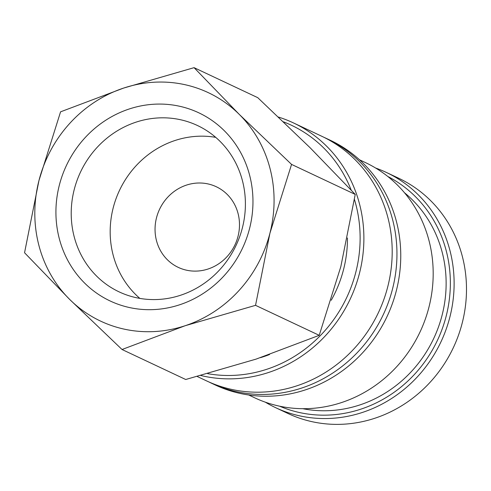 <?xml version="1.0" encoding="UTF-8"?>
<svg xmlns="http://www.w3.org/2000/svg" width="491" height="491" viewBox="0 0 491 491"><rect width="100%" height="100%" fill="white"/><g stroke="black" fill="none" stroke-linecap="round" stroke-linejoin="round"><path stroke-width="0.74" d="M197.229 376.493L206.496 380.856A135.203 126.445 -64.8 0 0 297.024 385.773A135.203 126.445 -64.8 0 0 387.902 217.599A135.203 126.445 -64.8 0 0 321.74 136.246L293.428 122.903A135.203 126.445 -64.8 0 0 278.422 117.048M265.349 402.184A129.998 121.584 -64.8 0 0 275.568 407.647L287.941 413.477A129.998 121.584 -64.8 0 0 420.971 391.327A129.998 121.584 -64.8 0 0 462.362 256.498A129.998 121.584 -64.8 0 0 398.747 178.27L386.374 172.445A129.998 121.584 -64.8 0 0 375.658 168.045M275.568 407.647A129.998 121.584 -64.8 0 0 408.598 385.503A129.998 121.584 -64.8 0 0 449.989 250.668A129.998 121.584 -64.8 0 0 386.374 172.445M200.887 375.511A135.203 126.445 -64.8 0 0 325.631 335.525A135.203 126.445 -64.8 0 0 359.59 204.262A135.203 126.445 -64.8 0 0 293.428 122.903M207.693 373.663A132.226 123.664 -64.8 0 0 355.92 204.71A132.226 123.664 -64.8 0 0 354.447 199.475M351.175 190.054A132.226 123.664 -64.8 0 0 283.448 121.829M208.89 381.955A135.203 126.445 -64.8 0 0 211.259 383.103A135.203 126.445 -64.8 0 0 301.781 388.019A135.203 126.445 -64.8 0 0 392.659 219.839A135.203 126.445 -64.8 0 0 326.497 138.487A135.203 126.445 -64.8 0 0 324.109 137.388M211.259 383.103L215.064 384.895A135.203 126.445 -64.8 0 0 353.416 361.861A135.203 126.445 -64.8 0 0 396.464 221.631A135.203 126.445 -64.8 0 0 330.302 140.279L326.497 138.487M248.698 394.991L254.633 397.784A129.998 121.584 -64.8 0 0 387.663 375.64A129.998 121.584 -64.8 0 0 429.054 240.805A129.998 121.584 -64.8 0 0 365.439 162.582L359.504 159.784M302.763 408.69A122.572 114.636 -64.8 0 0 442.238 252.472A122.572 114.636 -64.8 0 0 404.498 192.748M279.6 406.18A127.028 118.804 -64.8 0 0 407.462 381.415A127.028 118.804 -64.8 0 0 446.319 251.122A127.028 118.804 -64.8 0 0 387.81 176.484M194.074 67.66L123.714 88.049A126.285 118.11 115.2 0 1 239.209 114.335A126.285 118.11 115.2 0 1 270.062 168.628A126.285 118.11 115.2 0 1 269.94 233.17A126.285 118.11 115.2 0 1 185.175 325.717L255.541 305.334L269.94 233.17L291.562 164.411L239.209 114.335L194.074 67.66L257.75 97.66L310.103 147.736L355.232 194.411L340.84 266.57L319.218 335.328L256.075 359.117L185.708 379.5L122.038 349.506L185.175 325.717A126.285 118.11 115.2 0 1 69.679 299.43L122.038 349.506M38.826 245.132A126.285 118.11 115.2 0 1 38.949 180.59L24.55 252.755L69.679 299.43A126.285 118.11 115.2 0 1 38.826 245.132M242.48 180.854A91.94 85.986 115.2 0 1 213.204 276.206A91.94 85.986 115.2 0 1 119.123 291.875A91.94 85.986 115.2 0 1 74.135 236.552A91.94 85.986 115.2 0 1 103.405 141.193A91.94 85.986 115.2 0 1 197.492 125.53A91.94 85.986 115.2 0 1 242.48 180.854M139.855 298.399A91.94 85.986 115.2 0 1 113.096 254.903A91.94 85.986 115.2 0 1 215.721 137.357M249.661 175.379A104 97.267 115.2 0 1 179.755 304.745A104 97.267 115.2 0 1 59.227 238.387A104 97.267 115.2 0 1 129.133 109.014A104 97.267 115.2 0 1 249.661 175.379M156.463 240.559A44.571 41.686 115.2 0 1 170.653 194.332A44.571 41.686 115.2 0 1 216.261 186.733A44.571 41.686 115.2 0 1 238.074 213.554A44.571 41.686 115.2 0 1 223.884 259.782A44.571 41.686 115.2 0 1 178.27 267.38A44.571 41.686 115.2 0 1 156.463 240.559M347.45 237.975A118.859 111.162 115.2 0 1 331.216 300.277M269.547 354.527A118.859 111.162 115.2 0 1 260.445 357.657M123.714 88.049L60.571 111.831L38.949 180.59A126.285 118.11 115.2 0 1 123.714 88.049M255.541 305.334L319.218 335.328M291.562 164.411L355.232 194.411"/></g></svg>
